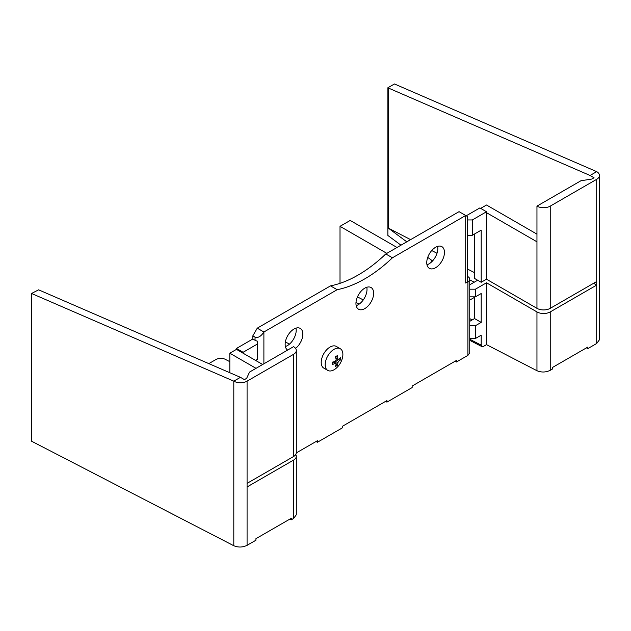 <?xml version="1.0" encoding="UTF-8"?>
<svg xmlns="http://www.w3.org/2000/svg" width="631" height="631" viewBox="0 0 631 631"><rect width="100%" height="100%" fill="white"/><g stroke="black" fill="none" stroke-linecap="round" stroke-linejoin="round"><path stroke-width="0.95" d="M233.801 545.736L233.801 381.156L31.55 293.478L31.55 441.203L233.801 545.736C238.226 547.582 242.651 547.448 247.076 545.334L255.926 540.223L255.926 538.685L291.333 518.248L291.333 519.786L289.929 519.061M296.286 452.916L317.448 440.706L317.448 442.244L316.044 441.519M317.448 442.244L342.672 427.676L342.672 426.138L386.929 400.59L386.929 402.128L385.525 401.403M386.929 402.128L412.153 387.56L412.153 386.03L456.41 360.475L456.41 362.013L455.006 361.287M586.444 347.862L587.847 348.588L587.847 347.058L552.44 367.494L552.44 369.032L550.232 370.31C545.807 372.424 541.382 372.558 536.957 370.712L486.501 344.636L483.401 346.427L481.887 346.6L481.193 345.141L481.193 335.171L475.435 338.492L475.435 325.714L481.193 322.394L474.551 318.56L469.748 321.337M247.076 483.362L247.076 381.156A9.386 5.419 0 0 1 233.801 381.156L240.443 377.33L244.426 379.625L246.634 378.348L249.553 372.069L293.549 346.664A9.386 5.419 0 0 1 296.294 350.497L296.294 452.703A9.386 5.419 180 0 1 293.549 456.536L247.076 483.362L247.076 486.943L293.549 460.109A9.386 5.419 0 0 0 296.294 456.284A9.386 5.419 0 0 0 295.773 454.494M469.748 289.179L475.435 289.179L486.501 282.791L536.957 311.919A9.386 5.419 0 0 0 550.232 311.919L596.697 285.086L596.697 281.513L550.232 308.338A9.386 5.419 180 0 1 536.957 308.338L536.957 206.132L580.954 180.734L591.831 179.054L594.047 177.776L590.064 175.473L596.697 171.64A9.386 5.419 0 0 1 599.45 175.473L599.45 339.762L596.697 343.477L587.847 348.588M295.568 348.399A12.517 7.225 120 0 0 302.438 337.427A12.517 7.225 120 0 0 300.246 328.412A12.517 7.225 120 0 0 293.991 329.035A12.517 7.225 120 0 0 285.141 344.368A12.517 7.225 120 0 0 287.665 350.063M285.362 346.529A12.517 7.225 120 0 0 295.978 328.152M355.947 303.487A12.517 7.225 120 0 0 358.542 309.214A12.517 7.225 120 0 0 371.06 301.989A12.517 7.225 120 0 0 371.06 287.531A12.517 7.225 120 0 0 364.797 288.154A12.517 7.225 120 0 0 355.947 303.487M356.176 305.649A12.517 7.225 120 0 0 366.785 287.271M426.753 262.606A12.517 7.225 120 0 0 429.348 268.333A12.517 7.225 120 0 0 441.866 261.108A12.517 7.225 120 0 0 441.866 246.65A12.517 7.225 120 0 0 435.611 247.273A12.517 7.225 120 0 0 426.753 262.606M426.982 264.768A12.517 7.225 120 0 0 437.598 246.39M386.835 253.354L340.014 226.324L350.197 220.448L397.017 247.478M363.29 299.914L357.461 296.901M359.197 304.095L355.994 302.438M289.503 344.1L285.362 341.955M208.829 363.622L216.102 359.425C219.052 358.014 222.002 357.927 224.951 359.157L229.818 361.673M340.014 283.327L340.014 226.324M472.122 319.964L469.748 318.6M400.969 245.191L387.884 235.473L387.884 87.748L394.454 83.962L596.697 171.64M255.571 360.411L257.259 359.441L257.259 341.103A6.263 3.612 180 0 1 255.042 340.275L252.834 338.997L236.459 348.454L243.093 352.287L257.259 344.108M229.818 372.724L229.818 353.21L236.459 349.377L236.459 348.454M236.459 349.377L243.093 353.21L243.093 352.287M467.532 235.26L472.343 235.26L481.193 230.149L481.193 282.278L486.501 279.21L486.501 211.756L479.868 207.922L466.23 215.794M467.532 219.935L472.343 219.935L486.501 211.756M472.343 235.26L472.343 219.935M469.748 338.492L475.435 338.492M469.748 325.714L475.435 325.714M469.748 296.846L475.435 296.846L481.193 293.518L481.193 322.394M475.435 296.846L475.435 289.179M252.834 338.997L252.834 335.834L257.259 328.167L330.526 285.867A125.175 72.273 120 0 0 358.163 275.021A125.175 72.273 120 0 0 385.801 253.954L459.06 211.653L465.702 215.486L392.435 257.787L385.801 253.954M480.664 208.38L486.501 205.012L536.957 234.14M474.551 233.983L474.551 278.445L481.193 282.278M465.702 283.043A6.263 3.612 0 0 0 467.532 280.487L467.532 216.543L465.702 215.486L465.702 283.043L467.918 281.765A6.263 3.612 0 0 0 469.748 279.21A6.263 3.612 0 0 0 467.918 276.654L467.532 276.441M469.748 279.21L469.748 352.887L467.918 355.363L456.41 362.013M392.435 257.787A125.175 72.273 -60 0 1 364.797 278.855A125.175 72.273 -60 0 1 337.159 289.7L263.892 332.001L257.259 328.167M337.159 289.7L330.526 285.867M263.892 363.787L263.892 332.001C260.942 336.489 257.992 338.192 255.042 337.112L252.834 335.834M229.818 353.21L256.02 368.33M243.093 353.21L262.654 364.497M536.957 241.807L486.501 212.679M469.748 284.794L477.651 280.235M593.605 283.303L596.697 285.086L596.697 343.477M536.957 308.338L486.501 279.21M240.443 377.33L38.625 289.834L31.55 293.478M410.607 239.63L388.254 228.075L388.254 87.985L590.064 175.473M474.551 272.679L467.532 269.051M437.015 253.276L431.73 250.546M536.957 206.132A9.386 5.419 0 0 0 550.232 206.132L596.697 179.307A9.386 5.419 0 0 0 599.45 175.473M486.501 344.636L486.501 282.791M296.294 456.284L296.294 514.793L293.549 518.508L291.333 519.786M432.732 260.745L431.186 259.948L431.186 262.275M431.186 259.948L427.731 257.385M406.79 241.831L388.254 228.075M336.047 364.371L337.506 365.215A19.127 11.042 0 0 1 335.408 366.43A20.003 12.51 64.5 0 0 336.189 363.693L335.345 363.211A20.003 12.51 -4.5 0 1 332.253 364.608A19.127 11.042 60 0 0 332.292 363.417A19.127 11.042 60 0 0 332.253 362.178A20.003 10.498 -175.8 0 0 335.345 361.295L336.189 359.836L338.626 361.318M337.506 365.215A20.003 10.498 -124.2 0 0 337.845 362.738L338.681 361.279A20.003 10.498 4.2 0 0 340.661 359.749A19.127 11.042 -120 0 0 340.661 357.327A20.003 12.51 175.5 0 1 338.681 359.37L337.845 358.881A20.003 12.51 -115.5 0 0 337.506 355.505A19.127 11.042 180 0 1 335.408 356.72A20.003 10.498 55.8 0 1 336.189 359.836M334.548 362.297L334.493 361.579M336.189 363.693L335.424 363.172M335.676 357.635L338.681 359.37M474.244 282.199L469.748 279.88M469.748 300.088L474.551 297.311M470.505 284.36L469.748 283.974M327.773 370.405L323.798 368.11A12.517 7.225 -60 0 1 323.798 353.66A12.517 7.225 -60 0 1 336.315 346.427L340.29 348.722A12.517 7.225 -60 0 1 342.491 357.674A20.026 20.026 0 0 1 336.623 367.841A12.517 7.225 -60 0 1 334.028 369.782A12.517 7.225 -60 0 1 327.773 370.405A12.517 7.225 -60 0 1 325.178 364.679A12.517 7.225 -60 0 1 330.644 352.074A12.517 7.225 -60 0 1 340.29 348.722M474.551 296.846L474.551 318.56M384.602 255.082A3.754 2.169 -60 0 1 385.446 254.293M339.202 358.905L340.661 359.749M336.007 358.952L336.654 358.645M247.076 381.156L293.549 354.33A9.386 5.419 0 0 0 296.294 350.497M481.193 345.141L469.748 339.226M467.918 355.363L467.918 281.765M255.042 340.275L255.042 337.112M550.232 370.31L550.232 311.919M536.957 370.712L536.957 311.919M293.549 518.508L293.549 460.109M247.076 545.334L247.076 486.943M335.345 361.295L337.845 362.738M333.184 361.957L335.345 363.211M596.697 281.513L596.697 179.307M550.232 308.338L550.232 206.132M293.549 456.536L293.549 354.33M469.748 340.33L481.887 346.6M336.007 363.14L333.712 361.815M338.113 359.489L335.818 358.163"/></g></svg>
